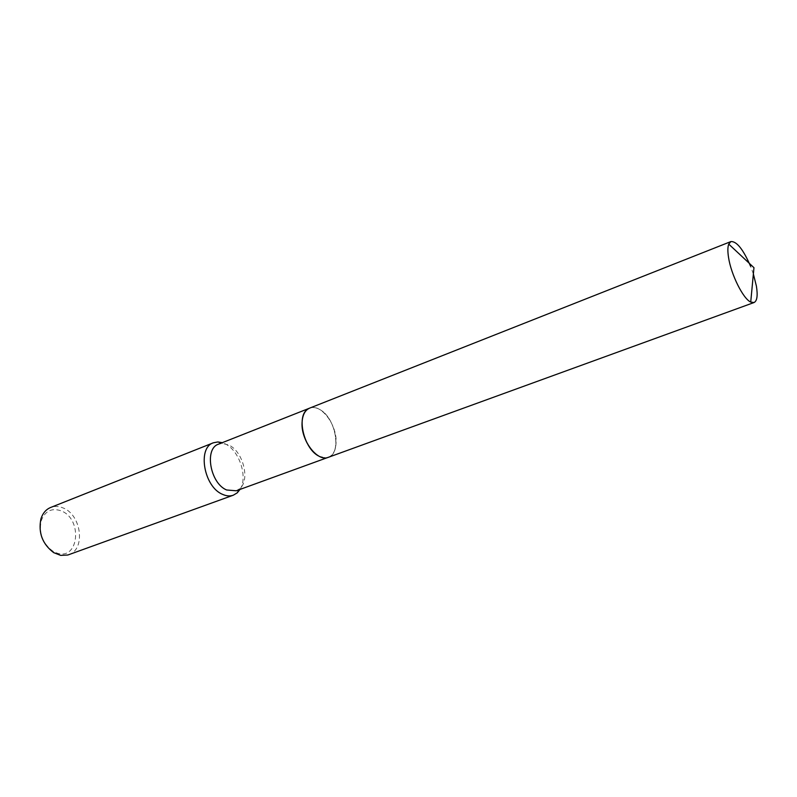 <?xml version="1.0" encoding="UTF-8"?>
<svg xmlns="http://www.w3.org/2000/svg" width="797" height="797" viewBox="0 0 797 797"><rect width="100%" height="100%" fill="white"/><g stroke="black" fill="none" stroke-linecap="round" stroke-linejoin="round"><path stroke-width="0.6" stroke-dasharray="3.98 2.99" d="M312.135 450.544L318.979 456.173L325.565 457.857L328.284 457.319C342.272 453.324 335.637 417.548 319.627 409.449C316.01 407.426 312.683 406.988 309.625 408.134L307.234 409.538C303.826 412.447 302.093 417.239 302.033 423.924M318.979 456.173L325.575 457.857C342.331 458.145 337.191 418.295 319.627 409.449C314.885 406.839 310.76 406.868 307.243 409.538L307.243 409.538M236.251 490.783L239.678 488.72C250.388 480.252 243.205 451.5 228.878 445.065L222.483 443.411L218.557 444.148M240.036 489.408C248.116 477.114 239.309 450.325 225.103 443.809L222.303 442.664M68.572 554.772C86.016 549.522 81.424 514.344 62.714 507.799C58.49 506.125 54.465 506.015 50.629 507.48M56.049 552.719C78.883 562.074 83.316 518.698 60.821 510.738C51.476 507.739 44.931 511.086 41.205 520.8C38.744 533.273 42.57 543.355 52.682 551.056L56.049 552.719M328.294 457.329C333.285 455.177 335.896 450.026 336.115 441.857C336.772 424.183 320.434 403.083 309.625 408.134L309.296 408.273M753.364 273.979L750.595 266.318M239.678 488.72L239.06 489.757M52.682 551.056L53.688 552.64M41.205 520.8L40.906 518.947M222.483 443.411L221.337 443.042"/><path stroke-width="1.2" d="M309.296 408.273L218.557 444.148C204.112 448.462 210.109 483.301 226.637 489.986L236.251 490.783L327.946 457.438M222.303 442.664L217.9 441.946L213.407 442.783C197.118 447.665 203.853 486.887 222.512 494.329C226.378 496.093 229.964 496.382 233.302 495.206L237.217 492.855L240.036 489.408M213.407 442.783L50.629 507.48C45.957 509.432 42.709 513.258 40.906 518.947C38.166 532.834 42.42 544.062 53.688 552.64L60.711 555.389L67.835 555.011L233.302 495.206M302.033 423.924C302.402 433.937 305.769 442.803 312.135 450.544M307.243 409.538C296.235 416.99 304.285 449.339 318.979 456.173M750.595 266.318C743.252 249.431 736.697 241.182 730.909 241.571L728.737 244.111C727.661 246.96 727.591 251.374 728.528 257.361C731.038 274.517 743.153 298.795 750.724 302.073L754.042 302.531C757.12 300.997 757.897 295.518 756.393 286.083L753.364 273.979M730.909 241.571L309.625 408.134C304.912 410.226 302.382 415.207 302.043 423.068C301.107 440.851 317.684 462.19 328.294 457.329L754.042 302.531M239.06 489.757L237.217 492.855M221.337 443.042L217.9 441.946M728.737 244.111L753.962 267.692L750.724 302.073"/></g></svg>

